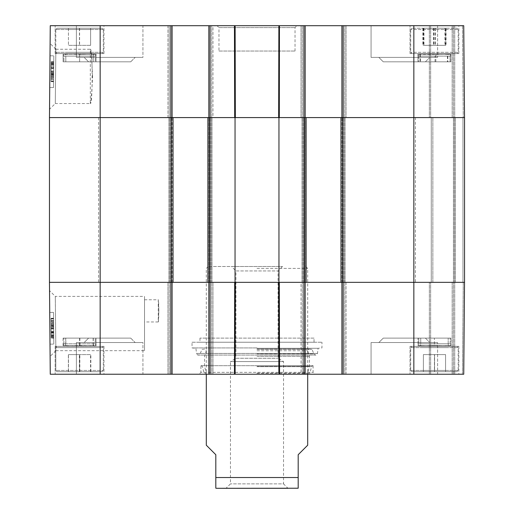 <?xml version="1.0" encoding="UTF-8"?>
<svg xmlns="http://www.w3.org/2000/svg" width="514" height="514" viewBox="0 0 514 514"><rect width="100%" height="100%" fill="white"/><g stroke="black" fill="none" stroke-linecap="round" stroke-linejoin="round"><path stroke-width="0.39" stroke-dasharray="2.57 1.93" d="M462.953 282.347L464.534 282.347L464.534 117.584L462.953 117.584L464.534 117.584L464.534 282.347L431.265 282.347L462.953 282.347L462.953 117.584L455.346 117.584L462.953 117.584L462.953 282.347M340.962 282.347L345.087 282.347L340.962 282.347L340.962 117.584L464.534 117.584L464.534 282.347L340.962 282.347L340.962 117.584L301.994 117.584L306.113 117.584L301.994 117.584L306.113 117.584L306.113 282.347L278.954 282.347L278.954 117.584L306.113 117.584L306.113 282.347L301.994 282.347L345.087 282.347L340.962 282.347L340.962 117.584L345.087 117.584L340.962 117.584M207.887 282.347L212.006 282.347L207.887 282.347L207.887 117.584L235.046 117.584L235.046 282.347L207.887 282.347L207.887 117.584L168.913 117.584L173.038 117.584L168.913 117.584L173.038 117.584L173.038 282.347L49.466 282.347L212.006 282.347L207.887 282.347L207.887 117.584L212.006 117.584L207.887 117.584M173.038 282.347L167.962 282.347L170.815 282.347L170.815 374.237L50.263 374.237L49.466 282.347L49.466 117.584L173.038 117.584L173.038 282.347L173.038 117.584M235.046 282.347L278.954 282.347M415.428 282.347L98.572 282.347L415.428 282.347L415.428 117.584L98.572 117.584L415.428 117.584M431.265 282.347L431.265 117.584L455.346 117.584L431.265 117.584L431.265 282.347M454.395 282.347L454.395 117.584L454.395 282.347M278.954 117.584L235.046 117.584M301.994 282.347L301.994 117.584L301.994 282.347M306.113 282.347L306.113 117.584M345.087 282.347L345.087 117.584L345.087 282.347M212.006 282.347L212.006 117.584L212.006 282.347M168.913 282.347L168.913 117.584L168.913 282.347M282.494 266.503L278.061 270.942L278.061 358.271L283.542 361.56L283.542 483.867L230.458 483.867L283.542 483.867L287.975 488.3L226.025 488.3L230.458 483.867L230.458 361.56L283.542 361.56L230.458 361.56L235.939 358.271L278.061 358.271L235.939 358.271L235.939 270.942L278.061 270.942L235.939 270.942L231.506 266.503L282.494 266.503L231.506 266.503M296.925 488.3L217.075 488.3M307.693 445.208L298.191 454.717L298.191 488.223M215.809 488.223L215.809 454.717L206.307 445.208M257 266.503L208.202 266.503L257 266.503M257 268.404L307.693 268.404L257 268.404M158.89 310.867L158.261 299.778C158.942 299.097 158.942 322.631 158.261 321.957L158.89 310.867M314.035 338.116L199.965 338.116L314.035 338.116L314.035 342.234L199.965 342.234L314.035 342.234M49.537 290.667L50.109 356.433L49.537 290.667L55.3 296.385L55.865 350.625L55.287 296.398L144.518 296.398L144.518 350.676L144.518 296.398M55.865 350.676L144.518 350.676M235.116 374.237L208.838 374.237L212.957 374.237L208.838 374.237L208.838 282.347L235.354 282.347L234.686 282.347L234.461 374.237L199.014 374.237L314.986 374.237L235.116 374.237L278.884 374.237L278.646 282.347L279.314 282.347L235.354 282.347L235.116 374.237M305.162 374.237L305.162 282.347L305.162 374.237L344.765 374.237L343.185 374.237L343.185 282.347L344.765 282.347L302.309 282.347L305.162 282.347L305.162 374.237L279.539 374.237L279.314 282.347L464.534 282.347L463.268 282.347L464.534 282.347L463.737 374.237L341.913 374.237L343.185 374.237L341.913 374.237L341.913 282.347L343.185 282.347L341.913 282.347L341.913 374.237L341.913 117.584L343.185 117.584L341.913 117.584L343.185 117.584L341.913 117.584L341.913 25.7L463.737 25.7L462.465 25.7L463.737 25.7L464.534 117.584L343.185 117.584L346.038 117.584L343.185 117.584L343.185 25.7L301.043 25.7L305.162 25.7L303.896 25.7L305.162 25.7L305.162 117.584L234.686 117.584L235.354 117.584L235.116 25.7L305.162 25.7L305.162 117.584L303.896 117.584L305.162 117.584L305.162 25.7M346.038 374.237L344.765 374.237L346.038 374.237L344.765 374.237L346.038 374.237L346.038 282.347L344.765 282.347L346.038 282.347L346.038 374.237M462.465 374.237L453.444 374.237L462.465 374.237L463.268 282.347L453.444 282.347L463.268 282.347L462.465 374.237M452.179 374.237L429.363 374.237L452.179 374.237L452.179 282.347L453.444 282.347L429.363 282.347L452.179 282.347L452.179 374.237M343.185 374.237L343.185 282.347L343.185 374.237L344.765 374.237L341.913 374.237M301.043 374.237L302.309 374.237L301.043 374.237L301.043 282.347L302.309 282.347L301.043 282.347L301.043 374.237M210.104 374.237L210.104 282.347L210.104 374.237L210.104 282.347L211.691 282.347L208.838 282.347L208.838 25.7L208.838 117.584L210.104 117.584L208.838 117.584L208.838 25.7L169.234 25.7L172.087 25.7L172.087 117.584L167.962 117.584L212.957 117.584L169.234 117.584L172.087 117.584L172.087 374.237L172.087 282.347L172.087 374.237L167.962 374.237L212.957 374.237L208.838 374.237L208.838 282.347L210.104 282.347L208.838 282.347L208.838 374.237M172.087 374.237L170.815 374.237L170.815 282.347L170.815 374.237M103.963 374.237L55.165 374.237L103.963 374.237L55.165 374.237L103.963 374.237L103.963 346.352L55.165 346.352L103.963 346.352L55.165 346.352L103.963 346.352L103.963 374.237M458.835 374.237L410.037 374.237L458.835 374.237L410.037 374.237L458.835 374.237L458.835 346.352L410.037 346.352L458.835 346.352L410.037 346.352L458.835 346.352L458.835 374.237M142.937 374.237L76.393 374.237L142.937 374.237L76.393 374.237L142.937 374.237L142.937 342.549L76.393 342.549L142.937 342.549L76.393 342.549L142.937 342.549L142.937 374.237M437.607 374.237L371.063 374.237L437.607 374.237L371.063 374.237L437.607 374.237L437.607 342.549L371.063 342.549L437.607 342.549L371.063 342.549L437.607 342.549L437.607 374.237M88.607 338.116L130.723 338.116L88.607 338.116L130.723 338.116L88.607 338.116L84.167 342.549L135.163 342.549L84.167 342.549L135.163 342.549L84.167 342.549L88.607 338.116M383.277 338.116L425.393 338.116L383.277 338.116L425.393 338.116L383.277 338.116L378.837 342.549L429.832 342.549L378.837 342.549L429.832 342.549L378.837 342.549L383.277 338.116M423.388 371.699L423.388 354.589L445.574 354.589L423.388 354.589L445.574 354.589L423.388 354.589L423.388 371.699L445.574 371.699L423.388 371.699L423.388 354.589L423.388 371.699L434.548 371.699L434.548 354.589L434.548 371.699L445.574 371.699L445.574 354.589L445.574 371.699L434.414 371.699L434.414 354.589L434.414 371.699L423.388 371.699M445.619 371.699L411.939 371.699L445.619 371.699M445.619 346.352L411.939 346.352L445.619 346.352M79.567 354.589L68.478 354.589L79.567 354.589L79.567 371.699L90.657 371.699L79.567 371.699L79.567 354.589M90.657 371.699L90.657 354.589L90.657 371.699M68.478 371.699L79.567 371.699L68.478 371.699L68.478 354.589L68.478 371.699M57.067 371.699L102.061 371.699L57.067 371.699L55.801 370.433L55.801 347.618L57.067 346.352L102.061 346.352L57.067 346.352L102.061 346.352L57.067 346.352L55.801 347.618L103.327 347.618L55.801 347.618L103.327 347.618L55.801 347.618L55.801 370.433L103.327 370.433L55.801 370.433L103.327 370.433L55.801 370.433L57.067 371.699L102.061 371.699L57.067 371.699M445.574 371.699L445.574 354.589L445.574 371.699M423.253 371.699L456.933 371.699L423.253 371.699M423.253 346.352L456.933 346.352L423.253 346.352M68.664 354.589L90.837 354.589L68.381 354.589L68.381 371.699L90.837 371.699L68.664 371.699M79.831 371.699L79.831 354.589M90.837 371.699L90.837 354.589M90.554 371.699L90.554 354.589M79.387 371.699L79.387 354.589M68.381 371.699L68.381 354.589M200.916 365.679L313.084 365.679L200.916 365.679L200.916 372.335L313.084 372.335L200.916 372.335L199.014 374.237M257 365.679L312.801 365.679L257 365.679M257 373.164L309.929 373.164L257 373.164M257 373.286L307.693 373.286L257 373.286M257 366.424L309.409 366.424L257 366.424M257 356.35L309.409 356.35L257 356.35M257 350.754L307.693 350.754L257 350.754M257 349.045L309.261 349.045L257 349.045M257 349.334L311.972 349.334L257 349.334M257 348.274L318.102 348.274L257 348.274M257 347.933L192.043 347.933L257 347.933M192.043 342.234L321.957 342.234L192.043 342.234L192.043 347.933L195.898 348.274L196.528 353.433L317.472 353.433L196.528 353.433C197.382 354.853 197.993 355.399 198.372 355.058L315.628 355.058C316.007 355.399 316.618 354.853 317.472 353.433L318.102 348.274L321.957 347.933L321.957 342.234M212.957 282.347L167.962 282.347L212.957 282.347L212.957 374.237L212.957 282.347M303.896 25.7L303.896 117.584L303.896 25.7L303.896 117.584L302.309 117.584L305.162 117.584L305.162 282.347L303.896 282.347L303.896 374.237M53.617 322.708L53.745 337.569L51.214 337.595L51.047 318.513L51.214 337.595L53.745 337.569L53.617 322.708L51.085 322.728M53.642 325.516L51.111 325.542M53.623 323.255L51.085 323.28M53.584 318.487L53.655 327.257L53.584 318.487L51.047 318.513L51.214 337.91L51.047 318.262L51.214 337.91L51.047 318.513L53.584 318.487L51.047 318.513M53.578 318.243L51.047 318.262L53.578 318.243L53.752 337.891L51.214 337.91L51.207 336.574L51.22 338.206L51.156 331.382L51.214 337.91L53.752 337.891L53.578 318.243M53.597 320.402L51.066 320.421M53.649 326.358L51.117 326.377M53.597 320.518L51.066 320.543L51.13 328.324L53.668 328.298L53.752 337.994L53.584 318.59L53.752 337.994L53.597 320.518L53.732 335.976L53.668 328.273L51.13 328.292L51.201 336.002L51.13 328.292M53.732 335.976L51.201 336.002M53.655 327.257L51.124 327.277L53.655 327.257L53.752 337.891L51.214 337.91L53.752 337.884L53.655 327.257M53.668 328.208L53.739 336.445L53.668 328.208L51.13 328.228L51.201 336.471L51.13 328.228M53.739 336.445L51.201 336.471M53.739 336.156L51.201 336.182M53.726 335.404L51.194 335.424M51.124 327.341L51.188 334.556L51.117 326.242L51.124 327.341L53.662 327.322M53.719 334.537L51.188 334.556M53.707 333.117L51.175 333.136M53.707 332.487L51.169 332.507L51.201 336.105L51.053 318.931L51.117 326.262L53.649 326.242L51.117 326.242M51.098 324.552L51.156 331.363L51.098 324.552L53.636 324.527L53.642 325.259L51.104 325.285M53.642 325.259L53.655 326.962L51.124 326.981M53.655 326.962L53.752 337.884L53.739 336.554L51.207 336.574M53.739 336.554L53.752 338.186L51.22 338.206M53.752 338.186L53.745 337.46L51.214 337.486M53.745 337.46L53.732 335.751L51.194 335.777M53.732 335.751L53.636 324.777L51.104 324.803M53.636 324.777L53.649 326.152L51.111 326.172M53.649 326.152L53.636 324.527M53.584 318.59L51.047 318.616L51.201 336.105L53.732 336.079L51.201 336.105L51.066 320.543M53.655 327.11L51.124 327.135M53.674 328.966L51.137 328.986M53.668 328.677L51.137 328.697M53.584 318.911L51.053 318.931L53.584 318.911M53.604 321.141L51.072 321.166L53.604 321.141M51.117 326.262L51.169 332.507M53.636 325.054L51.104 325.079M53.752 337.994L51.22 338.013L51.13 328.324L51.22 338.013L53.752 337.994M53.707 332.693L51.169 332.712M53.668 328.298L51.13 328.324L53.668 328.298L51.13 328.324L51.047 318.616M53.527 312.416L53.803 344.097L53.527 312.416L53.803 344.097L53.527 312.416L49.73 312.448L50.006 344.129L49.73 312.448L53.527 312.416L49.73 312.448L50.006 344.129L53.803 344.097L50.006 344.129L49.73 312.448L53.527 312.416M50.006 344.129L53.803 344.097L50.006 344.129M144.518 310.867L144.518 321.957L144.518 310.867M199.965 338.116L199.965 342.234M167.962 282.347L167.962 374.237L167.962 282.347M463.737 374.237L464.534 282.347L463.737 374.237M453.444 374.237L453.444 282.347L453.444 374.237M429.363 374.237L429.363 282.347L429.363 374.237M417.959 338.116L450.913 338.116L417.959 338.116L450.913 338.116L417.959 338.116L417.959 345.678L420.195 345.492C426.215 345.832 443.633 345.806 448.735 345.492L450.913 345.678L448.735 345.492C453.091 345.819 448.304 345.819 434.381 345.492L434.381 338.116L418.769 338.116L450.103 338.116L418.769 338.116L434.381 338.116L434.381 345.492C420.054 345.819 415.325 345.819 420.195 345.492L417.959 345.671L418.769 343.815L420.741 343.815L420.741 338.116L420.741 343.815A2.531 2.191 90 0 1 420.195 345.492C415.742 345.819 420.471 345.819 434.381 345.492C448.728 345.819 453.515 345.819 448.735 345.492C442.792 345.832 425.367 345.806 420.195 345.492A2.531 2.191 90 0 0 420.741 343.815L448.182 343.815L448.182 338.116L448.182 343.815A2.531 2.197 90 0 0 448.735 345.492A2.531 2.197 -90 0 1 448.182 343.815L418.769 343.815L450.103 343.815L418.769 343.815L418.769 338.116L418.769 343.815L417.959 345.671L417.959 338.116M79.863 338.116L79.863 343.815L95.225 343.815L63.897 343.815L79.863 343.815L79.876 345.492C65.914 345.819 61.005 345.819 65.143 345.492L63.087 345.665L63.087 338.116L96.041 338.116L63.087 338.116L96.041 338.116L63.087 338.116L63.087 345.671L65.297 345.492C71.273 345.832 88.697 345.806 93.831 345.492L93.677 345.492C87.483 345.832 70.084 345.806 65.143 345.492A2.531 2.217 90 0 0 65.696 343.815L65.696 338.116L63.897 338.116L95.225 338.116L65.696 338.116M79.876 345.492C94.152 345.819 98.752 345.819 93.677 345.492A2.531 2.172 -90 0 1 93.13 343.815L93.13 338.116M93.285 338.116L93.285 343.815L95.231 343.815L63.897 343.815L93.285 343.815A2.531 2.197 90 0 0 93.831 345.492C98.238 345.819 93.484 345.819 79.567 345.492C65.227 345.819 60.472 345.819 65.297 345.492A2.531 2.197 -90 0 0 65.843 343.815L65.843 338.116L95.231 338.116L65.843 338.116M96.041 345.671L95.225 343.815L95.225 338.116L95.231 343.815L96.041 345.671L96.041 338.116L96.041 345.678M79.567 338.116L79.567 345.492M92.565 76.393C91.813 59.913 91.074 50.867 90.335 49.254C92.751 47.59 92.751 105.203 90.335 103.539C91.074 101.926 91.813 92.88 92.565 76.393M462.465 25.7L453.444 25.7L462.465 25.7L463.268 117.584L464.534 117.584L453.444 117.584L463.268 117.584L462.465 25.7M452.179 25.7L429.363 25.7L452.179 25.7L452.179 117.584L453.444 117.584L429.363 117.584L452.179 117.584L452.179 25.7M341.913 25.7L341.913 117.584L341.913 25.7L343.185 25.7L343.185 117.584L343.185 25.7M208.838 25.7L235.116 25.7M167.962 25.7L169.234 25.7L167.962 25.7L169.234 25.7L167.962 25.7L167.962 117.584L169.234 117.584L167.962 117.584L167.962 25.7M172.087 25.7L170.815 25.7L172.087 25.7L172.087 117.584L172.087 25.7L169.234 25.7L169.234 117.584L169.234 25.7L169.234 117.584L169.234 25.7L170.815 25.7L170.815 117.584L49.466 117.584L50.263 25.7L170.815 25.7L170.815 117.584L170.815 25.7M212.957 25.7L211.691 25.7L212.957 25.7L212.957 117.584L211.691 117.584L212.957 117.584L212.957 25.7M103.963 25.7L55.165 25.7L103.963 25.7L55.165 25.7L103.963 25.7L103.963 53.584L55.165 53.584L103.963 53.584L55.165 53.584L103.963 53.584L103.963 25.7M458.835 25.7L410.037 25.7L458.835 25.7L410.037 25.7L458.835 25.7L458.835 53.584L410.037 53.584L458.835 53.584L410.037 53.584L458.835 53.584L458.835 25.7M142.937 25.7L76.393 25.7L142.937 25.7L76.393 25.7L142.937 25.7L142.937 57.388L76.393 57.388L142.937 57.388L76.393 57.388L142.937 57.388L142.937 25.7M437.607 25.7L371.063 25.7L437.607 25.7L371.063 25.7L437.607 25.7L437.607 57.388L371.063 57.388L437.607 57.388L371.063 57.388L437.607 57.388L437.607 25.7M278.884 25.7L278.646 117.584L279.314 117.584L279.539 25.7L296.925 25.7L234.557 25.7M235.033 25.7L279.443 25.7M88.607 61.821L130.723 61.821L88.607 61.821L130.723 61.821L88.607 61.821L84.167 57.388L135.163 57.388L84.167 57.388L135.163 57.388L84.167 57.388L88.607 61.821M383.277 61.821L425.393 61.821L383.277 61.821L425.393 61.821L383.277 61.821L378.837 57.388L429.832 57.388L378.837 57.388L429.832 57.388L378.837 57.388L383.277 61.821M90.612 45.348L68.426 45.348L90.612 45.348L68.426 45.348L90.612 45.348L90.612 28.238L68.426 28.238L90.612 28.238L90.612 45.348L90.612 28.238L68.433 28.238L68.426 45.348L68.426 28.238L79.445 28.238L79.452 45.348L79.445 28.238L90.612 28.238M79.586 28.238L79.586 45.348M90.747 28.238L57.067 28.238L90.747 28.238M90.747 53.584L57.067 53.584L90.747 53.584M445.696 45.348L423.08 45.348L445.696 45.348L445.696 28.238L423.08 28.238L445.696 28.238M445.246 28.238L445.246 45.348M433.867 28.238L433.867 45.348M423.08 28.238L423.08 45.348M423.536 28.238L423.536 45.348M434.908 28.238L434.908 45.348M423.954 28.238L456.933 28.238L423.954 28.238M423.954 53.584L456.933 53.584L423.954 53.584M90.605 28.238L90.605 45.348M68.426 28.238L68.426 45.348L68.426 28.238M79.593 28.238L79.593 45.348M68.401 28.238L102.061 28.238L68.401 28.238M68.401 53.584L102.061 53.584L68.401 53.584M424.005 45.348L446.101 45.348L424.005 45.348L424.005 28.238L446.101 28.238L424.005 28.238M422.855 28.238L422.855 45.348M433.386 28.238L433.386 45.348M444.951 28.238L444.951 45.348M446.101 28.238L446.101 45.348M435.57 28.238L435.57 45.348M447.334 28.238L411.939 28.238L447.334 28.238M447.334 53.584L411.939 53.584L447.334 53.584M234.461 25.7L234.686 117.584L210.104 117.584L210.104 25.7M301.043 117.584L346.038 117.584L301.043 117.584L301.043 25.7L301.043 117.584M53.617 77.228L53.745 62.361L51.214 62.342L51.047 81.424L51.22 61.725L51.047 81.668L51.214 62.021L51.124 72.654L51.214 62.021L51.214 62.361L53.745 62.361L53.617 77.228L51.085 77.209M53.642 74.414L51.111 74.395M53.623 76.676L51.085 76.657M53.584 81.443L53.655 72.68L53.584 81.443L51.047 81.424L51.124 72.654L51.047 81.424L53.584 81.443L51.047 81.424M53.578 81.694L51.047 81.668L53.578 81.694L53.752 62.046L51.214 62.021L53.752 62.046L53.578 81.694M53.597 79.535L51.066 79.509L51.117 73.553L51.066 79.509M53.649 73.579L51.117 73.553M53.668 71.664L53.732 63.954L53.668 71.664L51.13 71.645L51.201 63.935L51.13 71.645M53.732 63.954L51.201 63.935M53.655 72.68L51.124 72.654L53.655 72.68L53.752 62.046L51.214 62.021L53.752 62.046L53.655 72.68M53.668 71.729L53.739 63.485L53.668 71.729L51.13 71.703L51.201 63.466L51.13 71.703M53.739 63.485L51.201 63.466M53.739 63.775L51.201 63.755M53.726 64.533L51.194 64.507M53.662 72.615L53.719 65.4L53.662 72.615L51.124 72.59M53.719 65.4L51.188 65.374M53.707 66.82L51.175 66.794M53.649 73.714L51.117 73.695M53.642 74.671L53.694 68.593L53.636 75.404L53.642 74.671L51.104 74.652M53.636 75.404L51.098 75.385M53.655 72.975L51.124 72.949M53.739 63.383L53.694 68.574L53.752 62.046L53.739 63.383L51.207 63.357M53.752 61.751L51.22 61.725M53.745 62.47L51.214 62.451M53.732 64.179L51.194 64.16M53.636 75.153L51.104 75.134M53.649 73.785L51.111 73.759M51.169 67.424L51.053 81L51.22 61.918L51.169 67.424L53.707 67.45L53.732 63.852L51.201 63.832L51.066 79.394L51.201 63.832L53.732 63.852L53.694 68.503L53.655 72.821L51.124 72.802M53.655 72.821L53.674 70.971L51.137 70.945M53.674 70.971L51.137 71.234M53.668 71.26L53.584 81.026L51.053 81L53.584 81.026L53.604 78.79L51.072 78.77L53.604 78.79L53.649 73.695L51.117 73.669M53.649 73.695L53.636 74.877L51.104 74.858M53.636 74.877L53.752 61.943L51.22 61.918L51.13 71.613L51.22 61.918L53.752 61.943L53.707 67.244L51.169 67.225M53.597 79.413L53.668 71.632L53.597 79.413L51.066 79.394M53.732 63.852L53.668 71.632L53.732 63.852M51.047 81.321L51.13 71.613L51.047 81.321L53.584 81.34L53.752 61.943L53.584 81.34M53.527 87.521L53.803 55.833L53.527 87.521L53.803 55.833L53.527 87.521L49.73 87.489L50.006 55.801L49.73 87.489L53.527 87.521L49.73 87.489L50.006 55.801L53.803 55.833L50.006 55.801L49.73 87.489L53.527 87.521M50.006 55.801L53.803 55.833L50.006 55.801M55.865 49.254L90.335 49.254L90.335 103.539L55.287 103.539L55.865 49.312L55.287 103.539L49.537 109.264L50.109 43.478L49.537 109.264M218.977 51.047L295.023 51.047L218.977 51.047L218.977 27.602L295.023 27.602L218.977 27.602L217.075 25.7M346.038 25.7L346.038 117.584L346.038 25.7M453.444 25.7L453.444 117.584L453.444 25.7M464.534 117.584L463.737 25.7L464.534 117.584M429.363 25.7L429.363 117.584L429.363 25.7M435.075 54.439C449.281 54.118 453.714 54.118 448.375 54.439C441.956 54.105 424.59 54.131 419.854 54.439L435.075 54.439L435.05 56.116L450.091 56.116L450.906 54.253L450.913 61.821L417.959 61.821L450.913 61.821L417.959 61.821L450.913 61.821L450.913 54.24L447.932 54.439C453.541 54.118 449.519 54.118 435.866 54.439L435.814 61.821L418.749 61.821L435.814 61.821M435.866 54.439C421.307 54.118 415.852 54.118 419.508 54.439A2.531 2.294 90 0 1 420.079 56.116L450.084 56.116L418.749 56.116L420.079 56.116L420.079 61.821M419.854 54.439A2.531 2.242 -90 0 1 420.42 56.116L420.42 61.821L450.091 61.821L450.091 56.116L418.762 56.116L417.959 54.285L419.508 54.439C424.48 54.105 441.918 54.131 447.932 54.439A2.531 2.075 90 0 0 447.418 56.116L447.418 61.821M435.05 61.821L435.05 56.116L418.762 56.116L417.959 54.266L417.959 61.821L417.959 54.278M450.913 54.253L448.375 54.439A2.531 2.146 -90 0 0 447.835 56.116L447.835 61.821L420.42 61.821M450.091 61.821L447.835 61.821M96.041 61.821L63.087 61.821L96.041 61.821L96.041 54.259L93.799 54.439A2.531 2.191 -90 0 0 93.259 56.116L93.259 61.821L63.897 61.821L95.231 61.821L93.252 61.821L93.252 56.116A2.531 2.191 -90 0 1 93.799 54.439L96.041 54.259L96.041 61.821L63.087 61.821L96.041 61.821M79.631 54.439C93.959 54.118 98.682 54.118 93.799 54.439C87.772 54.105 70.354 54.131 65.259 54.439C60.915 54.118 65.708 54.118 79.631 54.439L79.631 56.116L95.231 56.116L65.811 56.116A2.531 2.197 90 0 0 65.265 54.439C71.208 54.105 88.633 54.131 93.805 54.439C98.258 54.118 93.529 54.118 79.619 54.439L79.619 56.116L63.897 56.116L95.231 56.116L79.619 56.116L79.619 61.821M79.631 61.821L79.631 56.116L63.897 56.116L65.811 56.116L65.818 61.821L65.811 56.116A2.531 2.197 -90 0 0 65.259 54.439L65.265 54.439C60.485 54.118 65.272 54.118 79.619 54.439M63.087 54.266L63.897 56.116L63.897 61.821L63.897 56.116L63.087 54.266L63.087 61.821L63.087 54.259M432.852 282.347L432.852 117.584L432.852 282.347M453.444 282.347L453.444 117.584L453.444 282.347M455.346 282.347L455.346 117.584L455.346 282.347M304.526 282.347L304.526 117.584M209.474 117.584L209.474 282.347M171.451 282.347L171.451 117.584M342.549 117.584L342.549 282.347M413.841 25.7L413.841 374.237M303.575 282.347L303.575 117.584L303.575 282.347M343.5 282.347L343.5 117.584L343.5 282.347M302.945 282.347L302.945 117.584L302.945 282.347M344.136 282.347L344.136 117.584L344.136 282.347M341.913 282.347L341.913 117.584M305.162 282.347L305.162 117.584M170.5 282.347L170.5 117.584L170.5 282.347M210.425 282.347L210.425 117.584L210.425 282.347M211.055 282.347L211.055 117.584L211.055 282.347M169.864 282.347L169.864 117.584L169.864 282.347M172.087 282.347L172.087 117.584M208.838 282.347L208.838 117.584M100.159 25.7L100.159 374.237M298.191 477.525L215.809 477.525M446.248 370.433L410.673 370.433L446.248 370.433M446.248 347.618L410.673 347.618L446.248 347.618M422.624 370.433L458.199 370.433L422.624 370.433M422.624 347.618L458.199 347.618L422.624 347.618M257 366.649L311.555 366.649L257 366.649M257 353.928L313.925 353.928L257 353.928M53.623 323.3L51.092 323.319M53.623 323.428L51.092 323.454L53.623 323.447M51.162 332.089L53.7 332.063L51.162 332.102M53.7 332.166L51.169 332.192M53.623 323.39L51.092 323.409M53.7 332.14L51.169 332.16M53.694 331.389L51.162 331.408M53.694 331.357L51.156 331.35M53.674 328.902L51.137 328.928M53.745 337.55L51.214 337.569M53.694 331.427L51.162 331.453M53.694 331.215L51.156 331.234M53.732 335.687L51.194 335.713M53.61 321.88L51.079 321.905M53.732 336.04L51.201 336.06M211.691 282.347L211.691 374.237L211.691 282.347M169.234 374.237L169.234 282.347L169.234 374.237M302.309 374.237L302.309 282.347L302.309 374.237M344.765 282.347L344.765 374.237L344.765 282.347M430.636 374.237L430.636 282.347L430.636 374.237M454.717 374.237L454.717 282.347L454.717 374.237M91.376 29.504L55.801 29.504L91.376 29.504M91.376 52.312L55.801 52.312L91.376 52.312M423.363 29.504L458.199 29.504L423.363 29.504M423.363 52.312L458.199 52.312L423.363 52.312M67.771 29.504L103.327 29.504L67.771 29.504M67.771 52.312L103.327 52.312L67.771 52.312M448.06 29.504L410.673 29.504L448.06 29.504M448.06 52.312L410.673 52.312L448.06 52.312M53.623 76.637L51.092 76.612M51.092 76.47L53.623 76.49L51.092 76.483M53.7 67.854L51.162 67.829M53.7 67.764L51.169 67.745M53.623 76.547L51.092 76.528M53.7 67.797L51.169 67.771M53.7 67.867L51.162 67.848M53.694 68.548L51.162 68.529M53.694 68.606L51.156 68.555M53.674 71.028L51.137 71.009M53.745 62.387L51.214 62.361M53.694 68.503L51.162 68.484M53.694 68.722L51.156 68.703M53.732 64.244L51.194 64.224M53.61 78.051L51.079 78.032M53.668 71.632L51.13 71.613L53.668 71.632M53.732 63.897L51.201 63.877M211.691 117.584L211.691 25.7L211.691 117.584M302.309 25.7L302.309 117.584L302.309 25.7M344.765 117.584L344.765 25.7L344.765 117.584M430.636 25.7L430.636 117.584L430.636 25.7M454.717 25.7L454.717 117.584L454.717 25.7M98.572 117.584L98.572 282.347M208.202 266.503L206.307 268.404L206.307 374.237M305.798 266.503L307.693 268.404L307.693 374.237M144.518 299.778L158.261 299.778L158.261 321.957L144.518 321.957M410.673 370.433L411.939 371.699L410.673 370.433L410.673 347.618L411.939 346.352L410.673 347.618L410.673 370.433M458.199 370.433L456.933 371.699L458.199 370.433L458.199 347.618L456.933 346.352L458.199 347.618L458.199 370.433M103.327 370.433L102.061 371.699L103.327 370.433L103.327 347.618L102.061 346.352L103.327 347.618L103.327 370.433M201.199 365.679L202.445 366.649L204.071 373.164L206.307 373.286L204.591 366.424L204.591 356.35L206.307 350.754L204.739 349.045L202.028 349.334L200.074 353.928L198.372 355.058L315.628 355.058L313.925 353.928L311.972 349.334L309.261 349.045L307.693 350.754L309.409 356.35L309.409 366.424L307.693 373.286L309.929 373.164L311.555 366.649L312.801 365.679M55.865 350.632L50.109 356.433M130.723 338.116L135.163 342.549L130.723 338.116M425.393 338.116L429.832 342.549L425.393 338.116M76.393 342.549L76.393 374.237L76.393 342.549M371.063 342.549L371.063 374.237L371.063 342.549M55.165 346.352L55.165 374.237L55.165 346.352M410.037 346.352L410.037 374.237L410.037 346.352M313.084 365.679L313.084 372.335L314.986 374.237M450.103 343.815L450.103 338.116L450.103 343.815L450.913 345.671L450.913 338.116L450.913 345.678L450.103 343.815M63.897 343.815L63.897 338.116L63.897 343.815L63.087 345.665L63.897 343.815M103.327 29.504L102.061 28.238L103.327 29.504L103.327 52.312L102.061 53.584L103.327 52.312L103.327 29.504M55.801 29.504L57.067 28.238L55.801 29.504L55.801 52.312L57.067 53.584L55.801 52.312L55.801 29.504M458.199 29.504L456.933 28.238L458.199 29.504L458.199 52.312L456.933 53.584L458.199 52.312L458.199 29.504M410.673 29.504L411.939 28.238L410.673 29.504L410.673 52.312L411.939 53.584L410.673 52.312L410.673 29.504M55.872 49.293L50.109 43.478M130.723 61.821L135.163 57.388L130.723 61.821M425.393 61.821L429.832 57.388L425.393 61.821M76.393 57.388L76.393 25.7L76.393 57.388M371.063 57.388L371.063 25.7L371.063 57.388M55.165 53.584L55.165 25.7L55.165 53.584M410.037 53.584L410.037 25.7L410.037 53.584M295.023 51.047L295.023 27.602L296.925 25.7M418.749 56.116L418.749 61.821L418.762 56.116M450.913 54.24L450.084 56.116L450.084 61.821M96.034 54.259L95.231 56.116L95.231 61.821L95.231 56.116L96.041 54.259"/><path stroke-width="0.77" d="M413.841 25.7L413.841 117.584L464.534 117.584L463.737 25.7L343.185 25.7L343.185 117.584L413.841 117.584L413.841 282.347L464.534 282.347L343.185 282.347L343.185 374.237L463.737 374.237L464.534 282.347L464.534 117.584L340.962 117.584L340.962 282.347L413.841 282.347L413.841 374.237M340.962 282.347L306.113 282.347L306.113 117.584L278.954 117.584L278.954 282.347L306.113 282.347M278.954 282.347L235.046 282.347L235.046 117.584L207.887 117.584L207.887 282.347L235.046 282.347M207.887 282.347L173.038 282.347L173.038 117.584L49.466 117.584L49.466 282.347L173.038 282.347M173.038 117.584L207.887 117.584M235.046 117.584L278.954 117.584M306.113 117.584L340.962 117.584M287.975 488.3L226.025 488.3M206.307 374.237L206.307 445.208L215.809 454.717L215.809 488.223L217.075 488.3L298.191 488.223L298.191 454.717L307.693 445.208L307.693 374.237M341.913 282.347L341.913 374.237L343.185 374.237M341.913 374.237L305.162 374.237L305.162 282.347M208.838 282.347L208.838 374.237L305.162 374.237M208.838 374.237L172.087 374.237L172.087 282.347M170.815 374.237L170.815 282.347L49.466 282.347L50.263 374.237L172.087 374.237M303.896 374.237L303.896 282.347L279.314 282.347L279.539 374.237L278.884 374.237L278.646 282.347L235.354 282.347L235.116 374.237L234.461 374.237L234.686 282.347L210.104 282.347L210.104 374.237M305.162 117.584L305.162 25.7L208.838 25.7L208.838 117.584M305.162 25.7L341.913 25.7L341.913 117.584M343.185 25.7L341.913 25.7M100.159 25.7L50.263 25.7L49.466 117.584L170.815 117.584L170.815 25.7L100.159 25.7L100.159 374.237M172.087 117.584L172.087 25.7L170.815 25.7M172.087 25.7L208.838 25.7M234.557 25.7L235.033 25.7M279.443 25.7L279.314 117.584L303.896 117.584L303.896 25.7M210.104 25.7L210.104 117.584L234.686 117.584L234.461 25.7M235.116 25.7L235.354 117.584L278.646 117.584L278.884 25.7M209.474 282.347L209.474 117.584M171.451 117.584L171.451 282.347M304.526 117.584L304.526 282.347M342.549 282.347L342.549 117.584M215.809 477.525L298.191 477.525"/></g></svg>
